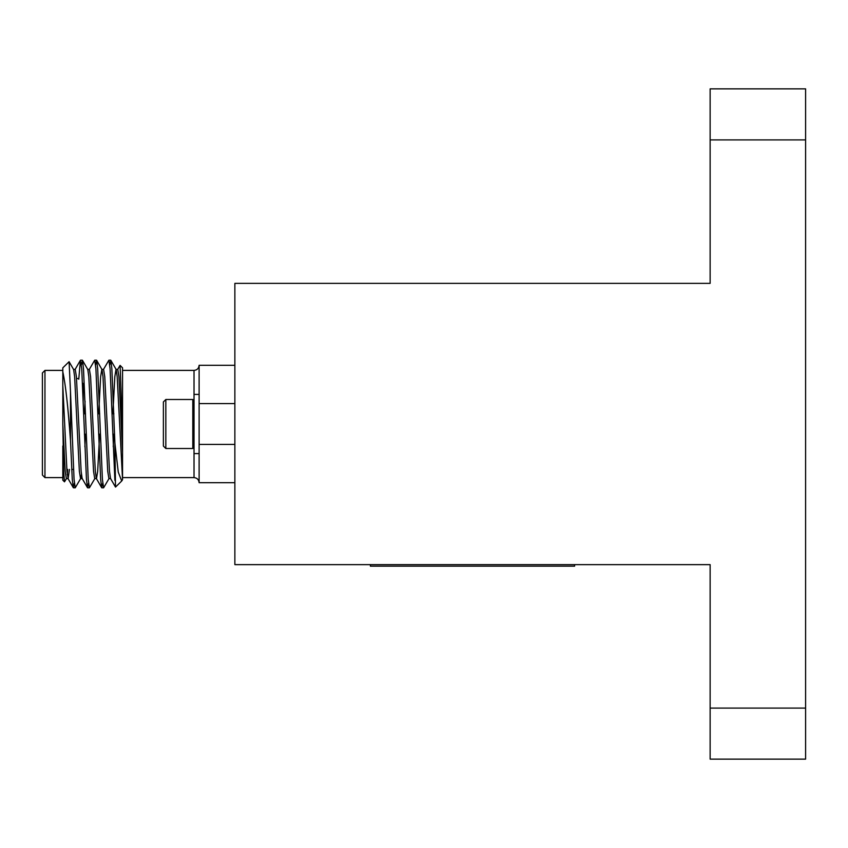 <?xml version="1.0" encoding="UTF-8"?>
<svg xmlns="http://www.w3.org/2000/svg" width="848" height="848" viewBox="0 0 848 848"><rect width="100%" height="100%" fill="white"/><g stroke="black" fill="none" stroke-linecap="round" stroke-linejoin="round"><path stroke-width="1.27" d="M710.136 139.909L710.136 88.86L805.6 88.86L805.6 139.909L710.136 139.909L710.136 283.359L234.864 283.359L234.864 564.641L710.136 564.641L710.136 708.091L805.6 708.091L805.6 759.14L710.136 759.14L710.136 708.091M805.6 139.909L805.6 708.091M574.594 564.641L574.594 566.178L370.396 566.178L370.396 564.641M83.751 413.856L83.655 411.238M109.795 364.841L110.834 360.315L116.176 369.548L117.183 376.713L122.547 479.512L122.547 477.604L194.022 477.604L194.022 370.396C197.096 370.12 198.792 368.424 199.121 365.297L234.864 365.297M194.022 447.278L192.793 448.507L192.793 399.493L194.022 400.722M165.837 399.493L163.388 401.941L163.388 446.059L165.837 448.507L165.837 399.493L192.793 399.493M234.864 403.584L199.121 403.584L199.121 365.297M234.864 482.703L199.121 482.703L199.121 444.416L234.864 444.416M62.816 371.848L62.816 367.841L69.091 361.704L70.479 391.543L70.479 440.441C68.105 407.178 65.55 384.314 62.816 371.848L62.816 424L65.179 471.287L66.367 478.601L68.137 478.601L69.451 469.432M67.246 474.615L67.681 469.432M69.091 361.704L73.628 369.548L74.635 376.713L79.362 471.287L80.549 478.601L82.32 478.601M70.479 391.543L74.052 479.268L75.228 487.812L80.719 478.452L81.429 474.615M84.493 413.792L85.054 401.189M81.429 364.841L82.468 360.315L87.81 369.548L88.817 376.713L93.545 471.287L94.722 478.601L96.502 478.601L97.679 471.287L99.64 434.208M98.675 413.792L100.636 376.713L101.813 369.399L103.594 369.399L104.77 376.713L109.498 471.287L110.505 478.452L115.498 487.081L114.893 443.091L118.264 472.071L121.699 481.007L122.547 479.512L122.101 480.456M95.612 364.841L96.651 360.315L101.993 369.548L103 376.713L107.728 471.287L108.904 478.601L110.675 478.601M112.858 413.792L114.819 376.713L115.996 369.399L117.766 369.399L118.953 376.713L122.547 452.334L122.547 477.159M82.468 360.315L83.496 368.732L88.224 479.268L89.411 487.812L94.902 478.452M96.651 360.315L97.679 368.732L102.407 479.268L103.594 487.812L109.085 478.452M110.834 360.315L111.862 368.732L114.893 443.091M62.816 424L63.674 471.679L64.501 481.834L66.536 478.452M70.479 440.441L72.271 479.268L73.31 487.685L74.338 483.159M78.779 379.204L80.39 360.315L81.726 368.732L86.454 479.268L87.482 487.685L88.521 483.159M89.231 369.548L94.722 360.188L95.909 368.732L100.636 479.268L101.665 487.685L102.703 483.159M103.414 369.548L108.904 360.188L110.092 368.732L114.893 480.392M120.087 365.382L122.547 367.841L122.547 432.84L120.087 365.382L117.596 369.548M121.624 481.081L115.498 487.081M122.547 432.84L122.547 452.334M62.816 385.745L66.96 471.287L68.137 478.601M73.458 369.399L75.228 369.399L76.405 376.713L81.132 471.287L82.139 478.452L87.482 487.685M84.895 446.811L85.457 434.208M87.641 369.399L89.411 369.399L90.588 376.713L95.315 471.287L96.322 478.452L101.665 487.685M113.261 446.811L113.823 434.208M44.955 424L44.955 477.604L42.4 475.05L42.4 372.95L44.955 370.396L44.955 424M83.242 400.15L83.242 383.667L82.5 382.925M199.121 444.416L199.121 403.584M64.501 481.834L62.816 480.159L62.816 446.006M199.121 394.394L194.022 394.394M199.121 453.606L194.022 453.606M165.837 448.507L192.793 448.507M194.022 477.604C197.096 477.88 198.792 479.576 199.121 482.703M73.31 487.685L67.957 478.452M80.39 360.315L75.048 369.548M78.133 378.568L76.543 378.568M73.49 469.432L71.72 469.432M122.547 370.396L194.022 370.396M62.816 370.396L44.955 370.396M62.816 477.604L44.955 477.604M73.458 487.812L75.228 487.812M87.641 487.812L89.411 487.812M101.813 487.812L103.594 487.812M80.549 360.188L82.32 360.188M94.722 360.188L96.502 360.188M108.904 360.188L110.675 360.188M113.886 413.792L112.106 413.792M99.704 413.792L97.933 413.792M85.521 413.792L83.751 413.792M114.565 434.208L112.795 434.208M100.382 434.208L98.612 434.208M86.21 434.208L84.429 434.208"/></g></svg>
